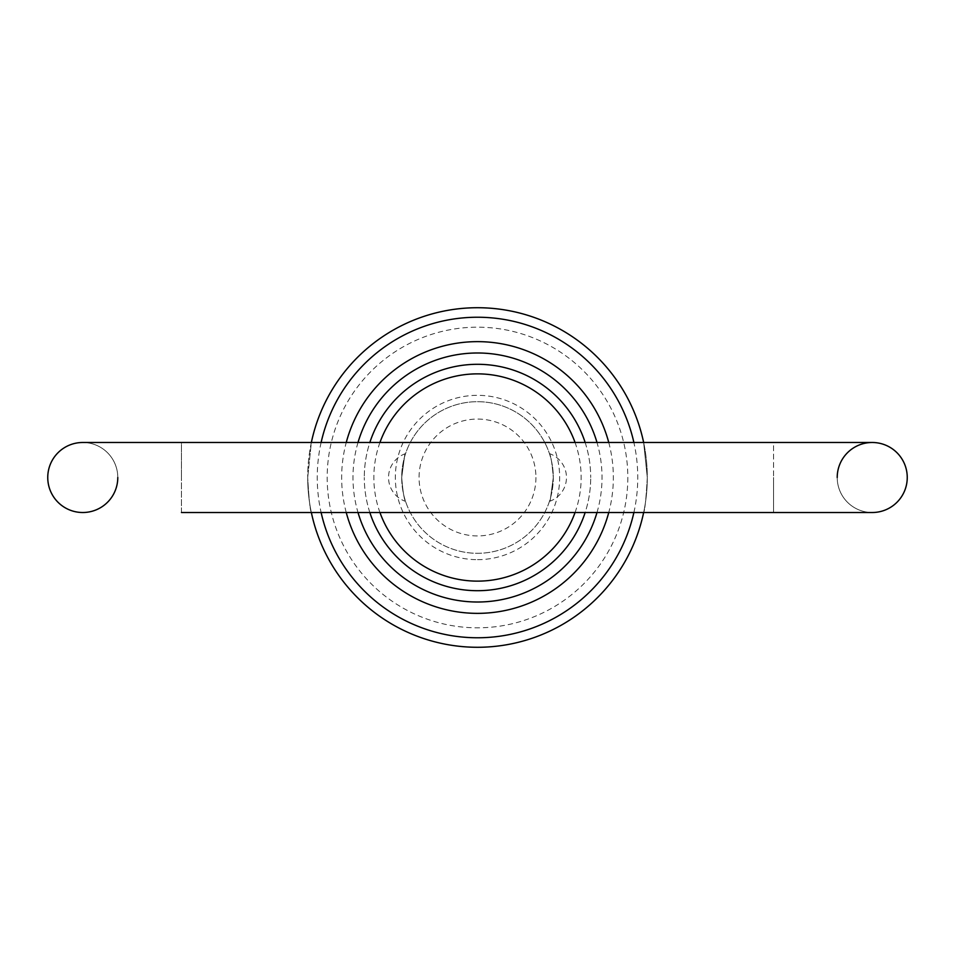 <?xml version="1.0" encoding="UTF-8"?>
<svg xmlns="http://www.w3.org/2000/svg" width="955" height="955" viewBox="0 0 955 955"><rect width="100%" height="100%" fill="white"/><g stroke="black" fill="none" stroke-linecap="round" stroke-linejoin="round"><path stroke-width="0.72" stroke-dasharray="4.78 3.58" d="M181.45 512.513L181.45 477.5L181.45 512.513L311.354 512.513C310.124 510.436 308.907 498.761 307.701 477.5C308.907 498.761 310.124 510.436 311.354 512.513A169.799 169.799 0 0 1 307.701 477.5A169.799 169.799 0 0 0 477.5 647.299A169.799 169.799 0 0 0 647.299 477.5L643.646 442.487A169.799 169.799 0 0 1 647.299 477.5L643.646 442.487L773.55 442.487L773.55 477.5L773.55 442.487L872.237 442.487A35.013 35.013 0 0 0 837.213 477.5A35.013 35.013 0 0 0 872.237 512.513A35.013 35.013 0 0 1 837.213 477.5A35.013 35.013 0 0 0 872.237 512.513A35.013 35.013 0 0 1 837.213 477.5M82.763 442.487A35.013 35.013 0 0 1 117.787 477.5A35.013 35.013 0 0 0 82.763 442.487A35.013 35.013 0 0 1 117.787 477.5A35.013 35.013 0 0 1 82.763 512.513M872.237 442.487A35.013 35.013 0 0 1 907.25 477.5M401.697 477.5A75.803 75.803 0 0 0 477.5 553.303A75.803 75.803 0 0 0 553.303 477.5C549.173 508.12 549.173 508.12 553.303 477.5C549.173 508.12 549.173 508.12 553.303 477.5A75.803 75.803 0 0 0 477.5 401.697A75.803 75.803 0 0 0 401.697 477.5C402.903 491.765 404.192 499.728 405.553 501.387C404.192 499.728 402.903 491.765 401.697 477.5C405.827 446.88 405.827 446.88 401.697 477.5C405.827 446.88 405.827 446.88 401.697 477.5A75.803 75.803 0 0 0 477.5 553.303A75.803 75.803 0 0 0 553.303 477.5C552.097 463.235 550.808 455.272 549.447 453.613C550.808 455.272 552.097 463.235 553.303 477.5A75.803 75.803 0 0 0 477.5 401.697A75.803 75.803 0 0 0 401.697 477.5A75.803 75.803 0 0 0 477.5 553.303A75.803 75.803 0 0 0 553.303 477.5M369.848 512.513A113.203 113.203 0 0 1 364.297 477.5A113.203 113.203 0 0 0 477.5 590.703A113.203 113.203 0 0 0 590.703 477.5A113.203 113.203 0 0 1 585.152 512.513M608.753 442.487A135.837 135.837 0 0 1 608.753 512.513M346.247 512.513A135.837 135.837 0 0 1 346.247 442.487M358.006 442.487A124.52 124.52 0 0 0 358.006 512.513M596.994 512.513A124.52 124.52 0 0 0 596.994 442.487M633.881 512.513A160.249 160.249 0 0 0 633.881 442.487M321.119 442.487A160.249 160.249 0 0 0 321.119 512.513M872.237 512.513L773.55 512.513L773.55 477.5L773.55 512.513L643.646 512.513A169.799 169.799 0 0 0 647.299 477.5C646.093 498.761 644.876 510.436 643.646 512.513C644.876 510.436 646.093 498.761 647.299 477.5A169.799 169.799 0 0 0 477.5 307.701A169.799 169.799 0 0 0 307.701 477.5A169.799 169.799 0 0 1 311.354 442.487L307.701 477.5L311.354 442.487L181.45 442.487L181.45 477.5L181.45 442.487M575.053 512.513A103.653 103.653 0 0 0 575.053 442.487M379.947 442.487A103.653 103.653 0 0 0 379.947 512.513M585.152 442.487A113.203 113.203 0 0 1 590.703 477.5A113.203 113.203 0 0 0 477.5 364.297A113.203 113.203 0 0 0 364.297 477.5A113.203 113.203 0 0 1 369.848 442.487M535.922 477.5A58.422 58.422 0 0 1 477.5 535.922A58.422 58.422 0 0 1 419.078 477.5A58.422 58.422 0 0 1 477.5 419.078A58.422 58.422 0 0 1 535.922 477.5M627.817 477.5A150.317 150.317 0 0 1 477.5 627.817A150.317 150.317 0 0 1 327.183 477.5A150.317 150.317 0 0 1 477.5 327.183A150.317 150.317 0 0 1 627.817 477.5M477.5 559.666A82.166 82.166 0 0 0 559.666 477.5A82.166 82.166 0 0 0 477.5 395.334A82.166 82.166 0 0 0 395.334 477.5A82.166 82.166 0 0 0 477.5 559.666M549.447 501.387A25.272 25.272 0 0 0 549.447 453.613M405.553 453.613A25.272 25.272 0 0 0 405.553 501.387"/><path stroke-width="1.43" d="M117.787 477.5A35.013 35.013 0 0 1 82.763 512.513A35.013 35.013 0 0 1 47.75 477.5A35.013 35.013 0 0 0 82.763 512.513A35.013 35.013 0 0 1 47.75 477.5A35.013 35.013 0 0 1 82.763 442.487A35.013 35.013 0 0 0 47.75 477.5A35.013 35.013 0 0 1 82.763 442.487L872.237 442.487A35.013 35.013 0 0 1 907.25 477.5A35.013 35.013 0 0 1 872.237 512.513A35.013 35.013 0 0 0 907.25 477.5A35.013 35.013 0 0 1 872.237 512.513A35.013 35.013 0 0 0 907.25 477.5M837.213 477.5A35.013 35.013 0 0 1 872.237 442.487M585.152 512.513A113.203 113.203 0 0 1 369.848 512.513M608.753 512.513A135.837 135.837 0 0 1 346.247 512.513M358.006 512.513A124.52 124.52 0 0 0 596.994 512.513M633.881 442.487A160.249 160.249 0 0 0 321.119 442.487M311.354 442.487A169.799 169.799 0 0 1 643.646 442.487M575.053 442.487A103.653 103.653 0 0 0 379.947 442.487M369.848 442.487A113.203 113.203 0 0 1 585.152 442.487M643.646 512.513A169.799 169.799 0 0 1 311.354 512.513M379.947 512.513A103.653 103.653 0 0 0 575.053 512.513M321.119 512.513A160.249 160.249 0 0 0 633.881 512.513M596.994 442.487A124.52 124.52 0 0 0 358.006 442.487M346.247 442.487A135.837 135.837 0 0 1 608.753 442.487M181.45 512.513L872.237 512.513M181.45 442.487L82.763 442.487"/></g></svg>
